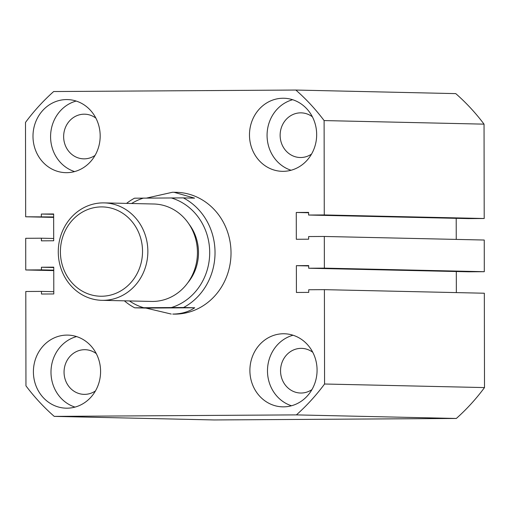 <?xml version="1.0" encoding="UTF-8"?>
<svg xmlns="http://www.w3.org/2000/svg" width="510" height="510" viewBox="0 0 510 510"><rect width="100%" height="100%" fill="white"/><g stroke="black" fill="none" stroke-linecap="round" stroke-linejoin="round"><path stroke-width="0.76" d="M283.012 98.245A36.548 33.59 -88.7 0 0 249.479 134.519A36.548 33.59 -88.7 0 0 282.26 171.328A36.548 33.59 -88.7 0 0 283.139 171.334A36.548 33.59 -88.7 0 0 316.665 135.061A36.548 33.59 -88.7 0 0 283.891 98.251A36.548 33.59 -88.7 0 0 283.012 98.245M292.657 99.724A36.548 33.59 -88.7 0 0 267.081 134.436A36.548 33.59 -88.7 0 0 291.082 170.251M283.42 333.757A36.548 33.59 -88.7 0 0 249.894 370.031A36.548 33.59 -88.7 0 0 282.667 406.846A36.548 33.59 -88.7 0 0 283.547 406.853A36.548 33.59 -88.7 0 0 317.073 370.579A36.548 33.59 -88.7 0 0 284.299 333.769A36.548 33.59 -88.7 0 0 283.42 333.757M293.065 335.236A36.548 33.59 -88.7 0 0 267.495 369.948A36.548 33.59 -88.7 0 0 291.497 405.762M66.517 99.577A36.548 33.59 -88.7 0 0 32.991 135.851A36.548 33.59 -88.7 0 0 65.764 172.66A36.548 33.59 -88.7 0 0 66.644 172.673A36.548 33.59 -88.7 0 0 100.177 136.399A36.548 33.59 -88.7 0 0 67.396 99.584A36.548 33.59 -88.7 0 0 66.517 99.577M76.168 101.056A36.548 33.59 -88.7 0 0 50.592 135.768A36.548 33.59 -88.7 0 0 74.594 171.583M66.931 335.095A36.548 33.59 -88.7 0 0 33.405 371.369A36.548 33.59 -88.7 0 0 66.179 408.178A36.548 33.59 -88.7 0 0 67.059 408.185A36.548 33.59 -88.7 0 0 100.585 371.911A36.548 33.59 -88.7 0 0 67.811 335.102A36.548 33.59 -88.7 0 0 66.931 335.095M76.576 336.575A36.548 33.59 -88.7 0 0 51 371.28A36.548 33.59 -88.7 0 0 75.002 407.101M126.544 203.388A60.913 55.985 91.3 0 1 134.538 198.192L183.351 197.893A60.913 55.985 91.3 0 1 215.029 252.514A60.913 55.985 91.3 0 1 183.543 307.524L194.737 307.772C188.617 311.89 181.286 313.988 172.743 314.071L173.674 314.109A60.913 55.985 -88.7 0 0 175.14 314.122A60.913 55.985 -88.7 0 0 231.017 253.668A60.913 55.985 -88.7 0 0 176.396 192.321L172.527 192.251L146.593 198.071M312.783 352.302A22.332 20.527 -88.7 0 0 301.576 348.368A22.332 20.527 -88.7 0 0 301.04 348.362A22.332 20.527 -88.7 0 0 280.551 370.534A22.332 20.527 -88.7 0 0 300.581 393.025A22.332 20.527 -88.7 0 0 301.117 393.031A22.332 20.527 -88.7 0 0 311.948 389.595M312.369 116.79A22.332 20.527 -88.7 0 0 301.168 112.857A22.332 20.527 -88.7 0 0 300.626 112.85A22.332 20.527 -88.7 0 0 280.137 135.016A22.332 20.527 -88.7 0 0 300.167 157.513A22.332 20.527 -88.7 0 0 300.702 157.52A22.332 20.527 -88.7 0 0 311.54 154.084M95.88 118.122A22.332 20.527 -88.7 0 0 84.673 114.189A22.332 20.527 -88.7 0 0 84.137 114.183A22.332 20.527 -88.7 0 0 63.648 136.355A22.332 20.527 -88.7 0 0 83.678 158.846A22.332 20.527 -88.7 0 0 84.214 158.852A22.332 20.527 -88.7 0 0 95.045 155.416M96.288 353.634A22.332 20.527 -88.7 0 0 85.087 349.701A22.332 20.527 -88.7 0 0 84.545 349.701A22.332 20.527 -88.7 0 0 64.056 371.867A22.332 20.527 -88.7 0 0 84.086 394.364A22.332 20.527 -88.7 0 0 84.628 394.364A22.332 20.527 -88.7 0 0 95.459 390.934M456.329 418.461L214.168 419.953L54.238 416.383L296.399 414.891L456.329 418.461A209.132 192.219 -88.7 0 0 484.5 387.581L324.57 384.011A209.132 192.219 -88.7 0 1 296.399 414.891M324.57 384.011L324.405 289.654L484.334 293.224L484.5 387.581M324.405 289.654L308.728 289.75L308.728 292.389L296.412 292.466L296.367 265.665L308.684 265.94M456.342 292.6L456.303 271.524M296.367 265.665L308.684 265.589L308.69 268.228L468.62 271.798L484.296 271.702L324.366 268.132L308.69 268.228M324.271 214.94L484.207 218.509L484.041 124.147L324.105 120.577L324.271 214.94L308.595 215.035L308.588 212.396L296.272 212.472L296.323 239.273L308.639 239.196L308.633 236.557L324.309 236.462L484.245 240.031L484.296 271.702M324.309 236.462L324.366 268.132M456.208 218.331L456.246 239.4M296.272 212.472L308.595 212.746M308.595 215.035L468.531 218.605L484.207 218.509M484.041 124.147A209.132 192.219 -88.7 0 0 455.761 93.617L295.832 90.047L53.671 91.539A209.132 192.219 -88.7 0 0 25.5 122.419L25.666 216.775L53.658 217.4M324.105 120.577A209.132 192.219 -88.7 0 0 295.832 90.047M25.666 216.775L53.658 216.954M41.342 216.68L41.335 214.041L53.652 214.315M41.335 214.041L53.652 213.964L53.703 240.765L41.386 240.841L41.38 238.202L53.697 238.476M41.38 238.202L25.704 238.297L25.755 269.969L53.754 270.6M54.238 416.383A209.132 192.219 -88.7 0 1 25.959 385.853L25.793 291.49L41.469 291.395L41.476 294.034L53.792 293.958L53.748 267.157L41.431 267.234L41.438 269.873L53.754 270.147M41.438 269.873L25.755 269.969M41.431 267.234L53.748 267.508M41.469 291.395L53.792 291.669M101.541 296.24A44.67 41.055 -88.7 0 0 142.526 251.322A44.67 41.055 -88.7 0 0 101.388 206.907A44.67 41.055 -88.7 0 0 60.403 251.825A44.67 41.055 -88.7 0 0 101.541 296.24M102.982 202.884A48.73 44.791 91.3 0 1 104.155 202.891A48.73 44.791 91.3 0 1 147.855 251.972A48.73 44.791 91.3 0 1 103.147 300.333A48.73 44.791 91.3 0 1 101.974 300.326A48.73 44.791 91.3 0 1 58.274 251.245A48.73 44.791 91.3 0 1 102.982 202.884M101.974 300.326L151.553 301.435A48.73 44.791 -88.7 0 0 152.726 301.442A48.73 44.791 -88.7 0 0 197.434 253.075A48.73 44.791 -88.7 0 0 153.733 204L104.155 202.891M189.07 224.209A44.67 41.055 91.3 0 1 187.763 282.814M183.351 197.893L194.546 198.141L173.987 192.264M143.508 198.09A56.852 52.256 -88.7 0 0 131.618 203.503M129.444 300.938A56.852 52.256 -88.7 0 0 143.699 307.728L171.379 307.555A56.852 52.256 -88.7 0 0 209.699 252.501A56.852 52.256 -88.7 0 0 171.188 197.918M171.264 314.058L145.924 308.078L134.729 307.823A60.913 55.985 91.3 0 1 124.37 300.823M194.737 307.772L145.924 308.078M143.699 307.728L134.729 307.823M183.543 307.524L171.379 307.555"/></g></svg>
